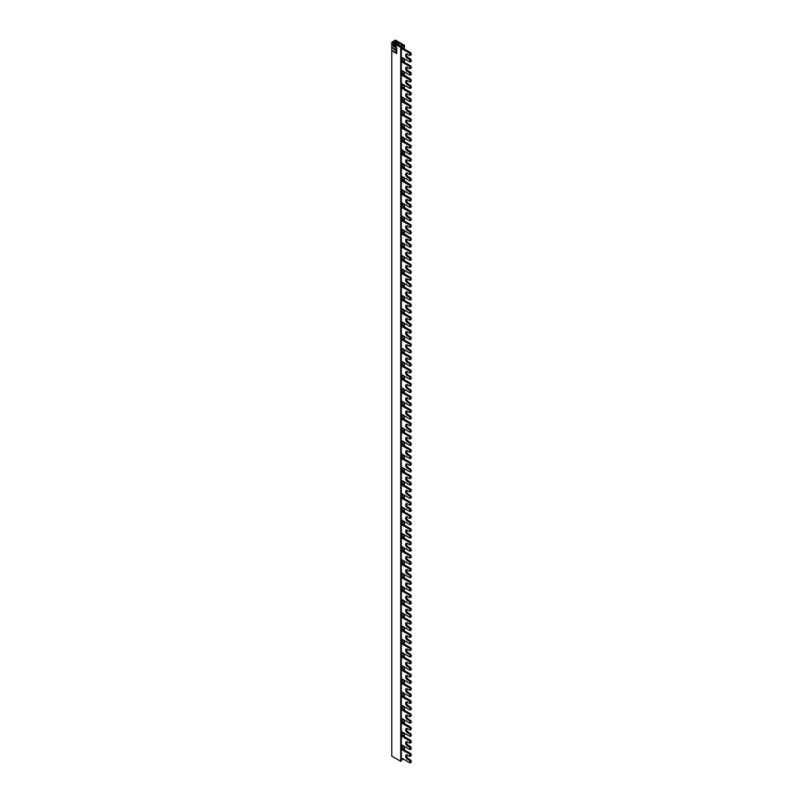 <?xml version="1.0" encoding="UTF-8"?>
<svg xmlns="http://www.w3.org/2000/svg" width="803" height="803" viewBox="0 0 803 803"><rect width="100%" height="100%" fill="white"/><g stroke="black" fill="none" stroke-linecap="round" stroke-linejoin="round"><path stroke-width="1.2" d="M396.662 53.56L393.691 51.844L392.958 50.599M396.812 52.747L395.989 50.499L392.958 47.929M396.07 49.535L395.999 48.431L396.812 49.716L396.762 52.687M396.1 48.461L395.969 49.545M394.444 45.992L393.681 45.711L395.096 47.257L394.313 46.072M393.651 46.785L392.938 44.265L395.929 45.992L396.812 48.642L395.156 46.554L396.812 48.642M398.178 44.988L398.178 42.7L396.682 42.057L396.682 44.125M401.339 758.403L401.952 758.755M401.952 758.243L402.203 759.497L403.999 759.417M398.178 42.7L402.464 45.169L402.203 45.62L404.381 45.319L395.417 40.15L391.774 42.258L391.774 756.135L400.737 761.304L401.339 760.953L401.339 47.076L401.249 46.172L393.821 42.258L395.417 41.334L396.682 42.057M391.774 42.258L400.737 47.427L401.339 47.076M404.381 45.319L404.381 49.093M404.381 58.77L404.381 62.313M404.381 71.989L404.381 75.542M404.381 85.218L404.381 88.762M404.381 98.438L404.381 101.981M404.381 111.667L404.381 115.21M404.381 124.887L404.381 128.43M404.381 138.116L404.381 141.659M404.381 151.335L404.381 154.879M404.381 164.555L404.381 168.108M404.381 177.784L404.381 181.327M404.381 191.004L404.381 194.557M404.381 204.233L404.381 207.776M404.381 217.452L404.381 221.006M404.381 230.682L404.381 234.225M404.381 243.901L404.381 247.454M404.381 257.131L404.381 260.674M404.381 270.35L404.381 273.903M404.381 283.579L404.381 287.123M404.381 296.799L404.381 300.342M404.381 310.028L404.381 313.571M404.381 323.248L404.381 326.791M404.381 336.477L404.381 340.02M404.381 349.696L404.381 353.24M404.381 362.926L404.381 366.469M404.381 376.145L404.381 379.689M404.381 389.365L404.381 392.918M404.381 402.594L404.381 406.137M404.381 415.813L404.381 419.367M404.381 429.043L404.381 432.586M404.381 442.262L404.381 445.816M404.381 455.492L404.381 459.035M404.381 468.711L404.381 472.264M404.381 481.941L404.381 485.484M404.381 495.16L404.381 498.703M404.381 508.389L404.381 511.933M404.381 521.609L404.381 525.152M404.381 534.838L404.381 538.381M404.381 548.058L404.381 551.601M404.381 561.287L404.381 564.83M404.381 574.506L404.381 578.05M404.381 587.726L404.381 591.279M404.381 600.955L404.381 604.498M404.381 614.175L404.381 617.728M404.381 627.404L404.381 630.947M404.381 640.623L404.381 644.177M404.381 653.853L404.381 657.396M404.381 667.072L404.381 670.625M404.381 680.302L404.381 683.845M404.381 693.521L404.381 697.064M404.381 706.75L404.381 710.294M404.381 719.97L404.381 723.513M404.381 733.199L404.381 736.742M404.381 746.419L404.381 749.962M403.768 45.671L403.768 48.742M403.768 58.418L403.768 61.961M403.768 71.638L403.768 75.181M403.768 84.867L403.768 88.41M403.768 98.086L403.768 101.63M403.768 111.316L403.768 114.859M403.768 124.535L403.768 128.078M403.768 137.765L403.768 141.308M403.768 150.984L403.768 154.527M403.768 164.203L403.768 167.757M403.768 177.433L403.768 180.976M403.768 190.652L403.768 194.206M403.768 203.882L403.768 207.425M403.768 217.101L403.768 220.654M403.768 230.331L403.768 233.874M403.768 243.55L403.768 247.103M403.768 256.779L403.768 260.323M403.768 269.999L403.768 273.552M403.768 283.228L403.768 286.771M403.768 296.448L403.768 299.991M403.768 309.677L403.768 313.22M403.768 322.896L403.768 326.44M403.768 336.126L403.768 339.669M403.768 349.345L403.768 352.888M403.768 362.575L403.768 366.118M403.768 375.794L403.768 379.337M403.768 389.013L403.768 392.567M403.768 402.243L403.768 405.786M403.768 415.462L403.768 419.015M403.768 428.692L403.768 432.235M403.768 441.911L403.768 445.464M403.768 455.14L403.768 458.684M403.768 468.36L403.768 471.913M403.768 481.589L403.768 485.132M403.768 494.809L403.768 498.352M403.768 508.038L403.768 511.581M403.768 521.257L403.768 524.801M403.768 534.487L403.768 538.03M403.768 547.706L403.768 551.249M403.768 560.936L403.768 564.479M403.768 574.155L403.768 577.698M403.768 587.374L403.768 590.928M403.768 600.604L403.768 604.147M403.768 613.823L403.768 617.377M403.768 627.053L403.768 630.596M403.768 640.272L403.768 643.825M403.768 653.501L403.768 657.045M403.768 666.721L403.768 670.274M403.768 679.95L403.768 683.494M403.768 693.17L403.768 696.713M403.768 706.399L403.768 709.942M403.768 719.618L403.768 723.162M403.768 732.848L403.768 736.391M403.768 746.067L403.768 749.611M402.203 45.62L402.203 47.829M402.203 57.515L402.203 61.028M402.203 70.734L402.203 74.257M402.203 83.964L402.203 87.477M402.203 97.183L402.203 100.706M402.203 110.402L402.203 113.926M402.203 123.632L402.203 127.155M402.203 136.851L402.203 140.374M402.203 150.081L402.203 153.604M402.203 163.3L402.203 166.823M402.203 176.53L402.203 180.053M402.203 189.749L402.203 193.272M402.203 202.978L402.203 206.501M402.203 216.198L402.203 219.721M402.203 229.427L402.203 232.94M402.203 242.647L402.203 246.17M402.203 255.876L402.203 259.389M402.203 269.095L402.203 272.618M402.203 282.325L402.203 285.838M402.203 295.544L402.203 299.067M402.203 308.774L402.203 312.287M402.203 321.993L402.203 325.516M402.203 335.212L402.203 338.736M402.203 348.442L402.203 351.965M402.203 361.661L402.203 365.184M402.203 374.891L402.203 378.414M402.203 388.11L402.203 391.633M402.203 401.339L402.203 404.863M402.203 414.559L402.203 418.082M402.203 427.788L402.203 431.301M402.203 441.008L402.203 444.531M402.203 454.237L402.203 457.75M402.203 467.456L402.203 470.98M402.203 480.686L402.203 484.199M402.203 493.905L402.203 497.428M402.203 507.135L402.203 510.648M402.203 520.354L402.203 523.877M402.203 533.573L402.203 537.097M402.203 546.803L402.203 550.326M402.203 560.022L402.203 563.545M402.203 573.252L402.203 576.775M402.203 586.471L402.203 589.994M402.203 599.7L402.203 603.224M402.203 612.92L402.203 616.443M402.203 626.149L402.203 629.672M402.203 639.369L402.203 642.892M402.203 652.598L402.203 656.111M402.203 665.817L402.203 669.341M402.203 679.047L402.203 682.56M402.203 692.266L402.203 695.789M402.203 705.496L402.203 709.009M402.203 718.715L402.203 722.238M402.203 731.934L402.203 735.458M402.203 745.164L402.203 748.687M402.203 758.383L402.203 759.497M401.952 45.47L401.952 47.688M410.584 68.114L411.226 67.743L410.845 66.047L402.333 61.128L401.952 57.364L401.952 61.349M401.952 70.584L401.952 74.579M410.584 94.563L411.226 94.192L410.845 92.496L402.333 87.577L401.952 83.813L401.952 87.798M401.952 97.033L401.952 101.027M410.584 121.012L411.226 120.641L410.845 118.944L402.333 114.026L401.952 110.262L401.952 114.247M401.952 123.481L401.952 127.476M410.584 147.461L411.226 147.09L410.845 145.393L402.333 140.475L401.952 136.711L401.952 140.696M401.952 149.93L401.952 153.925M410.584 173.91L411.226 173.538L410.845 171.832L402.333 166.924L401.952 163.16L401.952 167.144M401.952 176.379L401.952 180.374M410.584 200.348L411.226 199.987L410.845 198.281L402.333 193.372L401.952 189.608L401.952 193.593M401.952 202.828L401.952 206.823M402.333 219.821L401.37 220.373L409.881 225.292L410.263 226.988A0.903 0.522 60 0 1 410.082 227.4L411.036 226.847A0.903 0.522 -120 0 0 411.226 226.436L410.845 224.73L402.333 219.821L401.952 216.057L401.952 220.042M401.952 229.277L401.952 233.261M410.584 253.246L411.226 252.885L410.845 251.178L402.333 246.27L401.952 242.496L401.952 246.491M401.952 255.725L401.952 259.71M410.584 279.695L411.226 279.334L410.845 277.627L402.333 272.719L401.952 268.945L401.952 272.94M401.952 282.174L401.952 286.159M410.584 306.144L411.226 305.782L410.845 304.076L402.333 299.168L401.952 295.394L401.952 299.389M401.952 308.623L401.952 312.608M410.584 332.593L411.226 332.231L410.845 330.525L402.333 325.616L401.952 321.842L401.952 325.837M401.952 335.072L401.952 339.057M410.584 359.041L411.226 358.68L410.845 356.974L402.333 352.065L401.952 348.291L401.952 352.286M401.952 361.521L401.952 365.506M410.584 385.49L411.226 385.129L410.845 383.422L402.333 378.514L401.952 374.74L401.952 378.735M401.952 387.969L401.952 391.954M410.584 411.939L411.226 411.578L410.845 409.871L402.333 404.953L401.952 401.189L401.952 405.184M401.952 414.418L401.952 418.403M410.584 438.388L411.226 438.026L410.845 436.32L402.333 431.402L401.952 427.638L401.952 431.623M401.952 440.857L401.952 444.852M410.584 464.837L411.226 464.465L410.845 462.769L402.333 457.851L401.952 454.086L401.952 458.071M401.952 467.306L401.952 471.301M410.584 491.285L411.226 490.914L410.845 489.218L402.333 484.299L401.952 480.535L401.952 484.52M401.952 493.755L401.952 497.75M410.584 517.734L411.226 517.363L410.845 515.667L402.333 510.748L401.952 506.984L401.952 510.969M401.952 520.203L401.952 524.198M410.584 544.183L411.226 543.812L410.845 542.115L402.333 537.197L401.952 533.433L401.952 537.418M401.952 546.652L401.952 550.647M410.584 570.632L411.226 570.26L410.845 568.554L402.333 563.646L401.952 559.882L401.952 563.867M401.952 573.101L401.952 577.096M410.584 597.081L411.226 596.709L410.845 595.003L402.333 590.095L401.952 586.331L401.952 590.315M401.952 599.55L401.952 603.545M410.584 623.519L411.226 623.158L410.845 621.452L402.333 616.543L401.952 612.779L401.952 616.764M401.952 625.999L401.952 629.984M410.584 649.968L411.226 649.607L410.845 647.901L402.333 642.992L401.952 639.218L401.952 643.213M401.952 652.448L401.952 656.432M401.339 669.973L409.881 674.901L410.263 676.608A0.903 0.522 60 0 1 410.082 677.019L411.036 676.467A0.903 0.522 -120 0 0 411.226 676.056L410.845 674.349L402.333 669.441L401.952 665.667L401.952 669.662M401.952 678.896L401.952 682.881M401.339 696.422L409.881 701.35L410.263 703.057A0.903 0.522 60 0 1 410.082 703.468L411.036 702.916A0.903 0.522 -120 0 0 411.226 702.505L410.845 700.798L402.333 695.89L401.952 692.116L401.952 696.111M401.952 705.345L401.952 709.33M401.339 722.871L409.881 727.799L410.263 729.505A0.903 0.522 60 0 1 410.082 729.917L411.036 729.365A0.903 0.522 -120 0 0 411.226 728.953L410.845 727.247L402.333 722.339L401.952 718.565L401.952 722.559M401.952 731.794L401.952 735.779M401.339 749.319L409.881 754.248L410.263 755.954A0.903 0.522 60 0 1 410.082 756.366L411.036 755.814A0.903 0.522 -120 0 0 411.226 755.392L410.845 753.696L402.333 748.787L401.952 745.013L401.952 749.008M400.737 47.427L400.737 761.304M395.939 49.615L392.848 48.07L395.859 50.579L396.632 52.757M392.808 44.316L393.47 46.805L393.681 45.711M395.156 46.554L395.126 47.186M392.978 50.669L396.632 53.49L393.611 51.773M392.848 50.75L393.48 51.844M395.417 41.334L395.417 43.242M410.082 227.4A0.903 0.522 60 0 1 409.63 227.359L407.452 226.095A2.529 1.465 -120 0 0 406.188 225.974A2.529 1.465 -120 0 0 405.796 228.002A2.529 1.465 -120 0 0 407.452 230.24L409.63 231.495L410.263 232.599L409.881 233.854L401.339 228.925M406.76 225.864A2.529 1.465 60 0 0 408.406 229.678L411.226 232.047L411.216 233.181L409.881 233.854M401.339 207.134L409.881 212.062L410.263 213.769A0.903 0.522 60 0 1 409.63 214.13L407.452 212.875A2.529 1.465 -120 0 0 406.188 212.755A2.529 1.465 -120 0 0 405.796 214.782A2.529 1.465 -120 0 0 407.452 217.011L409.63 218.265L410.263 219.37L409.881 220.634L401.339 215.736M406.76 212.634A2.529 1.465 60 0 0 408.406 216.459L411.226 218.817L411.216 219.952L409.881 220.634M409.881 207.405L401.339 202.476M409.63 205.046L410.584 204.494L411.226 205.598L411.216 206.722L410.263 207.284L409.63 205.046L407.452 203.791A2.529 1.465 -120 0 1 405.796 201.553A2.529 1.465 -120 0 1 406.188 199.525A2.529 1.465 -120 0 1 407.452 199.656L409.63 200.911L410.263 200.539L409.63 200.911M411.226 199.987L410.263 200.539L409.881 198.843L401.37 193.924L402.333 193.372M401.339 189.287L409.881 194.185M409.63 191.817L410.584 191.265L411.226 192.369L411.216 193.503L410.263 194.055L409.63 191.817L407.452 190.562A2.529 1.465 -120 0 1 405.796 188.334A2.529 1.465 -120 0 1 406.188 186.306A2.529 1.465 -120 0 1 407.452 186.426L409.63 187.681L410.263 187.32L409.63 187.681M410.584 187.129L411.226 186.758L410.263 187.32L409.881 185.613L401.339 180.685M409.881 180.956L401.339 176.028M409.63 178.597L410.584 178.045L411.226 179.149L411.226 180.243L410.263 180.795L409.63 178.597L407.452 177.343A2.529 1.465 -120 0 1 405.796 175.104A2.529 1.465 -120 0 1 406.188 173.077A2.529 1.465 -120 0 1 407.452 173.207L409.63 174.462L410.263 174.09L409.63 174.462M411.226 173.538L410.263 174.09L409.881 172.394L401.37 167.476L402.333 166.924M401.339 162.838L409.881 167.737M409.63 165.368L410.584 164.816L411.226 165.92L411.216 167.054L410.263 167.606L409.63 165.368L407.452 164.113A2.529 1.465 -120 0 1 405.796 161.885A2.529 1.465 -120 0 1 406.188 159.857A2.529 1.465 -120 0 1 407.452 159.978L409.63 161.232L410.263 160.871L409.63 161.232M410.584 160.68L411.226 160.319L410.263 160.871L409.881 159.165L401.339 154.236M409.881 154.517L401.339 149.579M409.63 152.148L410.584 151.596L411.226 152.7L411.226 153.795L410.263 154.347L409.63 152.148L407.452 150.894A2.529 1.465 -120 0 1 405.796 148.655A2.529 1.465 -120 0 1 406.188 146.628A2.529 1.465 -120 0 1 407.452 146.758L409.63 148.013L410.263 147.642L409.63 148.013M411.226 147.09L410.263 147.642L409.881 145.945L401.37 141.027L402.333 140.475M401.339 136.39L409.881 141.288M409.63 138.929L410.584 138.367L411.226 139.471L411.226 140.565L410.263 141.127L409.63 138.929L407.452 137.664A2.529 1.465 -120 0 1 405.796 135.436A2.529 1.465 -120 0 1 406.188 133.408A2.529 1.465 -120 0 1 407.452 133.529L409.63 134.784L410.263 134.422L409.63 134.784M410.584 134.231L411.226 133.87L410.263 134.422L409.881 132.716L401.339 127.787M409.881 128.068L401.339 123.13M409.63 125.7L410.584 125.148L411.226 126.252L411.216 127.386L410.263 127.938L409.63 125.7L407.452 124.445A2.529 1.465 -120 0 1 405.796 122.217A2.529 1.465 -120 0 1 406.188 120.179A2.529 1.465 -120 0 1 407.452 120.309L409.63 121.564L410.263 121.193L409.63 121.564M411.226 120.641L410.263 121.193L409.881 119.496L401.37 114.578L402.333 114.026M401.339 109.941L409.881 114.839M409.63 112.48L410.584 111.918L411.226 113.022L411.216 114.156L410.263 114.709L409.63 112.48L407.452 111.215A2.529 1.465 -120 0 1 405.796 108.987A2.529 1.465 -120 0 1 406.188 106.96A2.529 1.465 -120 0 1 407.452 107.08L409.63 108.335L410.263 107.973L409.63 108.335M410.584 107.783L411.226 107.421L410.263 107.973L409.881 106.267L401.339 101.339M401.37 96.701L409.881 101.62M409.63 99.251L410.584 98.699L411.226 99.803L411.216 100.937L410.263 101.489L409.63 99.251L407.452 97.996A2.529 1.465 -120 0 1 405.796 95.768A2.529 1.465 -120 0 1 406.188 93.73A2.529 1.465 -120 0 1 407.452 93.861L409.63 95.115L410.263 94.744L409.63 95.115M411.226 94.192L410.263 94.744L409.881 93.048L401.37 88.129L402.333 87.577M401.339 83.502L409.881 88.39M409.63 86.031L410.584 85.469L411.226 86.573L411.216 87.708L410.263 88.26L409.63 86.031L407.452 84.777A2.529 1.465 -120 0 1 405.796 82.538A2.529 1.465 -120 0 1 406.188 80.511A2.529 1.465 -120 0 1 407.452 80.631L409.63 81.886L410.263 81.525L409.63 81.886M410.584 81.334L411.226 80.973L410.263 81.525L409.881 79.818L401.339 74.89M401.37 70.252L409.881 75.171M409.63 72.802L410.584 72.25L411.226 73.354L411.216 74.488L410.263 75.04L409.63 72.802L407.452 71.547A2.529 1.465 -120 0 1 405.796 69.319A2.529 1.465 -120 0 1 406.188 67.281A2.529 1.465 -120 0 1 407.452 67.412L409.63 68.667L410.263 68.295L409.63 68.667M411.226 67.743L410.263 68.295L409.881 66.599L401.37 61.68L402.333 61.128M401.339 57.053L409.881 61.941M409.63 59.583L410.584 59.031L411.226 60.125L411.216 61.259L410.263 61.811L409.63 59.583L407.452 58.328A2.529 1.465 -120 0 1 405.796 56.09A2.529 1.465 -120 0 1 406.188 54.062A2.529 1.465 -120 0 1 407.452 54.182L409.63 55.447L410.263 55.076L409.63 55.447M410.584 54.885L411.226 54.524L410.263 55.076L409.881 53.369L401.339 48.441M410.082 756.366A0.903 0.522 60 0 1 409.63 756.316L407.452 755.061A2.529 1.465 -120 0 0 406.188 754.94A2.529 1.465 -120 0 0 405.796 756.968A2.529 1.465 -120 0 0 407.452 759.196L409.63 760.461L410.263 761.555L409.881 762.82L401.339 757.891M406.76 754.82A2.529 1.465 60 0 0 408.406 758.644L411.226 761.003L411.216 762.137L409.881 762.82M401.37 744.682L409.881 749.6M410.082 743.136L411.036 742.584A0.903 0.522 -120 0 0 411.226 742.173L410.845 740.476L402.333 735.558L401.37 736.11L409.881 741.028L410.263 742.725A0.903 0.522 60 0 1 409.63 743.096L407.452 741.842A2.529 1.465 -120 0 0 406.188 741.711A2.529 1.465 -120 0 0 405.796 743.739A2.529 1.465 -120 0 0 407.452 745.977L409.63 747.232L410.263 749.47L411.216 748.918L410.584 746.68L408.406 745.425A2.529 1.465 60 0 1 406.76 741.601M410.082 729.917A0.903 0.522 60 0 1 409.63 729.867L407.452 728.612A2.529 1.465 -120 0 0 406.188 728.492A2.529 1.465 -120 0 0 405.796 730.519A2.529 1.465 -120 0 0 407.452 732.748L409.63 734.012L410.263 735.106L409.881 736.371L401.339 731.443M406.76 728.371A2.529 1.465 60 0 0 408.406 732.195L411.226 734.554L411.216 735.689L409.881 736.371M401.37 718.233L409.881 723.152M410.082 716.688L411.036 716.135A0.903 0.522 -120 0 0 411.226 715.724L410.845 714.028L402.333 709.109L401.37 709.661L409.881 714.58L410.263 716.276A0.903 0.522 60 0 1 409.63 716.647L407.452 715.393A2.529 1.465 -120 0 0 406.188 715.262A2.529 1.465 -120 0 0 405.796 717.3A2.529 1.465 -120 0 0 407.452 719.528L409.63 720.783L410.263 723.021L411.216 722.469L411.226 721.335L408.406 718.976A2.529 1.465 60 0 1 406.76 715.152M410.082 703.468A0.903 0.522 60 0 1 409.63 703.418L407.452 702.163A2.529 1.465 -120 0 0 406.188 702.043A2.529 1.465 -120 0 0 405.796 704.07A2.529 1.465 -120 0 0 407.452 706.309L409.63 707.563L410.263 708.668L409.881 709.922L401.339 704.994M406.76 701.932A2.529 1.465 60 0 0 408.406 705.747L411.226 708.105L411.216 709.25L409.881 709.922M401.37 691.784L409.881 696.703M410.082 690.239L411.036 689.687A0.903 0.522 -120 0 0 411.226 689.275L410.845 687.579L402.333 682.66L401.37 683.212L409.881 688.131L410.263 689.827A0.903 0.522 60 0 1 409.63 690.199L407.452 688.944A2.529 1.465 -120 0 0 406.188 688.813A2.529 1.465 -120 0 0 405.796 690.851A2.529 1.465 -120 0 0 407.452 693.079L409.63 694.334L410.263 696.572L411.216 696.02L411.226 694.886L408.406 692.527A2.529 1.465 60 0 1 406.76 688.703M410.082 677.019A0.903 0.522 60 0 1 409.63 676.979L407.452 675.714A2.529 1.465 -120 0 0 406.188 675.594A2.529 1.465 -120 0 0 405.796 677.622A2.529 1.465 -120 0 0 407.452 679.86L409.63 681.115L410.263 682.219L409.881 683.473L401.339 678.545M406.76 675.484A2.529 1.465 60 0 0 408.406 679.298L411.226 681.657L411.226 682.781L409.881 683.473M401.37 665.336L409.881 670.254M410.082 663.8L411.036 663.238A0.903 0.522 -120 0 0 411.226 662.826L410.845 661.13L402.333 656.212L401.37 656.774L409.881 661.682L410.263 663.378A0.903 0.522 60 0 1 409.63 663.75L407.452 662.495A2.529 1.465 -120 0 0 406.188 662.365A2.529 1.465 -120 0 0 405.796 664.402A2.529 1.465 -120 0 0 407.452 666.631L409.63 667.885L410.263 670.124L411.226 669.561L411.226 668.437L408.406 666.078A2.529 1.465 60 0 1 406.76 662.254M401.339 643.524L409.881 648.463L410.263 650.159L409.63 650.53L407.452 649.266A2.529 1.465 -120 0 0 406.188 649.145A2.529 1.465 -120 0 0 405.796 651.173A2.529 1.465 -120 0 0 407.452 653.411L409.63 654.666L410.263 655.77L409.881 657.025L401.339 652.096M406.76 649.035A2.529 1.465 60 0 0 408.406 652.849L411.226 655.208L411.226 656.342L409.881 657.025M411.226 649.607L409.63 650.53M401.37 638.887L409.881 643.805M410.584 636.749L411.226 636.377L410.845 634.681L402.333 629.763L401.37 630.325L409.881 635.233L410.263 636.94L409.63 637.301L407.452 636.046A2.529 1.465 -120 0 0 406.188 635.926A2.529 1.465 -120 0 0 405.796 637.953A2.529 1.465 -120 0 0 407.452 640.182L409.63 641.436L410.263 643.675L411.226 643.113L411.226 641.988L408.406 639.63A2.529 1.465 60 0 1 406.76 635.805M411.226 636.377L409.63 637.301M401.339 617.075L409.881 622.014L410.263 623.71L409.63 624.082L407.452 622.827A2.529 1.465 -120 0 0 406.188 622.696A2.529 1.465 -120 0 0 405.796 624.724A2.529 1.465 -120 0 0 407.452 626.962L409.63 628.217L410.263 629.321L409.881 630.576L401.339 625.647M406.76 622.586A2.529 1.465 60 0 0 408.406 626.41L411.226 628.769L411.226 629.883L409.881 630.576M411.226 623.158L409.63 624.082M401.37 612.438L409.881 617.356M410.584 610.3L411.226 609.939L410.845 608.232L402.333 603.314L401.37 603.876L409.881 608.784L410.263 610.491L409.63 610.852L407.452 609.597A2.529 1.465 -120 0 0 406.188 609.477A2.529 1.465 -120 0 0 405.796 611.505A2.529 1.465 -120 0 0 407.452 613.733L409.63 614.988L410.263 617.216L411.226 616.664L410.584 614.436L408.406 613.181A2.529 1.465 60 0 1 406.76 609.357M411.226 609.939L409.63 610.852M401.339 590.627L409.881 595.565L410.263 597.261L409.63 597.633L407.452 596.378A2.529 1.465 -120 0 0 406.188 596.248A2.529 1.465 -120 0 0 405.796 598.275A2.529 1.465 -120 0 0 407.452 600.514L409.63 601.768L410.263 602.872L409.881 604.127L401.339 599.199M406.76 596.137A2.529 1.465 60 0 0 408.406 599.961L411.226 602.32L411.226 603.434L409.881 604.127M411.226 596.709L409.63 597.633M401.37 585.999L409.881 590.908M410.584 583.851L411.226 583.49L410.845 581.784L402.333 576.875L401.37 577.427L409.881 582.336L410.263 584.042L409.63 584.403L407.452 583.149A2.529 1.465 -120 0 0 406.188 583.028A2.529 1.465 -120 0 0 405.796 585.056A2.529 1.465 -120 0 0 407.452 587.284L409.63 588.539L410.263 590.767L411.226 590.215L410.584 587.987L408.406 586.732A2.529 1.465 60 0 1 406.76 582.908M411.226 583.49L409.63 584.403M401.339 564.178L409.881 569.116L410.263 570.813L409.63 571.184L407.452 569.929A2.529 1.465 -120 0 0 406.188 569.799A2.529 1.465 -120 0 0 405.796 571.826A2.529 1.465 -120 0 0 407.452 574.065L409.63 575.319L410.263 576.424L409.881 577.678L401.339 572.75M406.76 569.688A2.529 1.465 60 0 0 408.406 573.513L411.226 575.871L411.226 576.986L409.881 577.678M411.226 570.26L409.63 571.184M401.37 559.55L409.881 564.459M410.584 557.402L411.226 557.041L410.845 555.335L402.333 550.426L401.37 550.978L409.881 555.887L410.263 557.593L409.63 557.955L407.452 556.7A2.529 1.465 -120 0 0 406.188 556.579A2.529 1.465 -120 0 0 405.796 558.607A2.529 1.465 -120 0 0 407.452 560.835L409.63 562.09L410.263 564.318L411.226 563.766L410.584 561.538L408.406 560.283A2.529 1.465 60 0 1 406.76 556.459M411.226 557.041L409.63 557.955M401.339 537.729L409.881 542.667L410.263 544.364L409.63 544.735L407.452 543.48A2.529 1.465 -120 0 0 406.188 543.35A2.529 1.465 -120 0 0 405.796 545.378A2.529 1.465 -120 0 0 407.452 547.616L409.63 548.871L410.263 549.975L409.881 551.239L401.339 546.301M406.76 543.24A2.529 1.465 60 0 0 408.406 547.064L411.226 549.423L411.226 550.537L409.881 551.239M411.226 543.812L409.63 544.735M401.37 533.102L409.881 538.01M410.584 530.954L411.226 530.592L410.845 528.886L402.333 523.978L401.37 524.53L409.881 529.438L410.263 531.144L409.63 531.506L407.452 530.251A2.529 1.465 -120 0 0 406.188 530.131A2.529 1.465 -120 0 0 405.796 532.158A2.529 1.465 -120 0 0 407.452 534.386L409.63 535.651L410.263 537.869L411.226 537.317L410.584 535.089L408.406 533.834A2.529 1.465 60 0 1 406.76 530.01M411.226 530.592L409.63 531.506M401.339 511.28L409.881 516.219L410.263 517.925L409.63 518.286L407.452 517.032A2.529 1.465 -120 0 0 406.188 516.901A2.529 1.465 -120 0 0 405.796 518.939A2.529 1.465 -120 0 0 407.452 521.167L409.63 522.422L410.263 523.526L409.881 524.791L401.339 519.862M406.76 516.791A2.529 1.465 60 0 0 408.406 520.615L411.226 522.974L411.226 524.088L409.881 524.791M411.226 517.363L409.63 518.286M401.37 506.653L409.881 511.561M410.584 504.505L411.226 504.143L410.845 502.437L402.333 497.529L401.37 498.081L409.881 502.989L410.263 504.696L409.63 505.057L407.452 503.802A2.529 1.465 -120 0 0 406.188 503.682A2.529 1.465 -120 0 0 405.796 505.709A2.529 1.465 -120 0 0 407.452 507.938L409.63 509.202L410.263 511.421L411.226 510.869L410.584 508.64L408.406 507.386A2.529 1.465 60 0 1 406.76 503.571M411.226 504.143L409.63 505.057M402.333 484.299L401.37 484.851L409.881 489.77L410.263 491.476L409.63 491.837L407.452 490.583A2.529 1.465 -120 0 0 406.188 490.452A2.529 1.465 -120 0 0 405.796 492.49A2.529 1.465 -120 0 0 407.452 494.718L409.63 495.973L410.263 497.077L409.881 498.342L401.339 493.413M406.76 490.342A2.529 1.465 60 0 0 408.406 494.166L411.226 496.525L411.226 497.639L409.881 498.342M411.226 490.914L409.63 491.837M410.584 478.056L411.226 477.695L410.845 475.988L402.333 471.08L401.37 471.632L409.881 476.54L410.263 478.247L409.63 478.618L407.452 477.353A2.529 1.465 -120 0 0 406.188 477.233A2.529 1.465 -120 0 0 405.796 479.261A2.529 1.465 -120 0 0 407.452 481.499L409.63 482.754L410.263 483.858L409.881 485.112L401.339 480.224M406.76 477.123A2.529 1.465 60 0 0 408.406 480.937L411.226 483.296L411.226 484.42L409.881 485.112M411.226 477.695L409.63 478.618M402.333 457.851L401.37 458.413L409.881 463.321L410.263 465.027L409.63 465.389L407.452 464.134A2.529 1.465 -120 0 0 406.188 464.004A2.529 1.465 -120 0 0 405.796 466.041A2.529 1.465 -120 0 0 407.452 468.269L409.63 469.524L410.263 470.628L409.881 471.893L401.339 466.965M406.76 463.893A2.529 1.465 60 0 0 408.406 467.717L411.226 470.076L411.226 471.19L409.881 471.893M411.226 464.465L409.63 465.389M410.584 451.607L411.226 451.246L410.845 449.539L402.333 444.631L401.37 445.183L409.881 450.092L410.263 451.798L409.63 452.169L407.452 450.905A2.529 1.465 -120 0 0 406.188 450.784A2.529 1.465 -120 0 0 405.796 452.812A2.529 1.465 -120 0 0 407.452 455.05L409.63 456.305L410.263 457.409L409.881 458.664L401.339 453.775M406.76 450.674A2.529 1.465 60 0 0 408.406 454.488L411.226 456.847L411.226 457.971L409.881 458.664M411.226 451.246L409.63 452.169M402.333 431.402L401.37 431.964L409.881 436.872L410.263 438.579L409.63 438.94L407.452 437.685A2.529 1.465 -120 0 0 406.188 437.555A2.529 1.465 -120 0 0 405.796 439.592A2.529 1.465 -120 0 0 407.452 441.821L409.63 443.075L410.263 444.179L409.881 445.444L401.339 440.516M406.76 437.444A2.529 1.465 60 0 0 408.406 441.269L411.226 443.627L411.226 444.742L409.881 445.444M411.226 438.026L409.63 438.94M410.584 425.158L411.226 424.797L410.845 423.091L402.333 418.182L401.37 418.734L409.881 423.653L410.263 425.349L409.63 425.72L407.452 424.466A2.529 1.465 -120 0 0 406.188 424.335A2.529 1.465 -120 0 0 405.796 426.363A2.529 1.465 -120 0 0 407.452 428.601L409.63 429.856L410.263 430.96L409.881 432.215L401.339 427.326M406.76 424.225A2.529 1.465 60 0 0 408.406 428.039L411.226 430.398L411.226 431.522L409.881 432.215M411.226 424.797L409.63 425.72M402.333 404.953L401.37 405.515L409.881 410.423L410.263 412.13L409.63 412.491L407.452 411.236A2.529 1.465 -120 0 0 406.188 411.116A2.529 1.465 -120 0 0 405.796 413.144A2.529 1.465 -120 0 0 407.452 415.372L409.63 416.627L410.263 417.731L409.881 418.995L401.339 414.067M406.76 410.995A2.529 1.465 60 0 0 408.406 414.82L411.226 417.179L411.226 418.303L409.881 418.995M411.226 411.578L409.63 412.491M410.584 398.72L411.226 398.348L410.845 396.642L402.333 391.734L401.37 392.286L409.881 397.204L410.263 398.9L409.63 399.272L407.452 398.017A2.529 1.465 -120 0 0 406.188 397.886A2.529 1.465 -120 0 0 405.796 399.914A2.529 1.465 -120 0 0 407.452 402.152L409.63 403.407L410.263 404.511L409.881 405.766L401.339 400.878M406.76 397.776A2.529 1.465 60 0 0 408.406 401.6L411.226 403.959L411.226 405.073L409.881 405.766M411.226 398.348L409.63 399.272M402.333 378.514L401.37 379.066L409.881 383.975L410.263 385.681L409.63 386.042L407.452 384.788A2.529 1.465 -120 0 0 406.188 384.667A2.529 1.465 -120 0 0 405.796 386.695A2.529 1.465 -120 0 0 407.452 388.923L409.63 390.178L410.263 391.282L409.881 392.547L401.339 387.618M406.76 384.547A2.529 1.465 60 0 0 408.406 388.371L411.226 390.73L411.226 391.854L409.881 392.547M411.226 385.129L409.63 386.042M410.584 372.271L411.226 371.899L410.845 370.193L402.333 365.285L401.37 365.837L409.881 370.755L410.263 372.451L409.63 372.823L407.452 371.568A2.529 1.465 -120 0 0 406.188 371.438A2.529 1.465 -120 0 0 405.796 373.465A2.529 1.465 -120 0 0 407.452 375.704L409.63 376.958L410.263 378.062L409.881 379.317L401.339 374.429M406.76 371.327A2.529 1.465 60 0 0 408.406 375.152L411.226 377.51L411.226 378.625L409.881 379.317M411.226 371.899L409.63 372.823M402.333 352.065L401.37 352.617L409.881 357.526L410.263 359.232L409.63 359.593L407.452 358.339A2.529 1.465 -120 0 0 406.188 358.218A2.529 1.465 -120 0 0 405.796 360.246A2.529 1.465 -120 0 0 407.452 362.474L409.63 363.729L410.263 364.833L409.881 366.098L401.339 361.169M406.76 358.098A2.529 1.465 60 0 0 408.406 361.922L411.226 364.281L411.226 365.405L409.881 366.098M411.226 358.68L409.63 359.593M410.584 345.822L411.226 345.451L410.845 343.754L402.333 338.836L401.37 339.388L409.881 344.306L410.263 346.003L409.63 346.374L407.452 345.119A2.529 1.465 -120 0 0 406.188 344.989A2.529 1.465 -120 0 0 405.796 347.016A2.529 1.465 -120 0 0 407.452 349.255L409.63 350.509L410.263 351.614L409.881 352.878L401.339 347.98M406.76 344.878A2.529 1.465 60 0 0 408.406 348.703L411.226 351.062L411.226 352.176L409.881 352.878M411.226 345.451L409.63 346.374M402.333 325.616L401.37 326.169L409.881 331.077L410.263 332.783L409.63 333.145L407.452 331.89A2.529 1.465 -120 0 0 406.188 331.769A2.529 1.465 -120 0 0 405.796 333.797A2.529 1.465 -120 0 0 407.452 336.025L409.63 337.29L410.263 338.384L409.881 339.649L401.339 334.721M406.76 331.649A2.529 1.465 60 0 0 408.406 335.473L411.226 337.832L411.226 338.956L409.881 339.649M411.226 332.231L409.63 333.145M410.584 319.373L411.226 319.002L410.845 317.305L402.333 312.387L401.37 312.939L409.881 317.858L410.263 319.564L409.63 319.925L407.452 318.671A2.529 1.465 -120 0 0 406.188 318.54A2.529 1.465 -120 0 0 405.796 320.578A2.529 1.465 -120 0 0 407.452 322.806L409.63 324.061L410.263 325.165L409.881 326.43L401.339 321.531M406.76 318.43A2.529 1.465 60 0 0 408.406 322.254L411.226 324.613L411.226 325.727L409.881 326.43M411.226 319.002L409.63 319.925M402.333 299.168L401.37 299.72L409.881 304.628L410.263 306.334L409.63 306.696L407.452 305.441A2.529 1.465 -120 0 0 406.188 305.321A2.529 1.465 -120 0 0 405.796 307.348A2.529 1.465 -120 0 0 407.452 309.577L409.63 310.841L410.263 311.935L409.881 313.2L401.339 308.272M406.76 305.2A2.529 1.465 60 0 0 408.406 309.025L411.226 311.383L411.226 312.508L409.881 313.2M411.226 305.782L409.63 306.696M410.584 292.924L411.226 292.553L410.845 290.857L402.333 285.938L401.37 286.49L409.881 291.409L410.263 293.115L409.63 293.476L407.452 292.222A2.529 1.465 -120 0 0 406.188 292.091A2.529 1.465 -120 0 0 405.796 294.129A2.529 1.465 -120 0 0 407.452 296.357L409.63 297.612L410.263 298.716L409.881 299.981L401.339 295.082M406.76 291.981A2.529 1.465 60 0 0 408.406 295.805L411.226 298.164L411.226 299.278L409.881 299.981M411.226 292.553L409.63 293.476M402.333 272.719L401.37 273.271L409.881 278.179L410.263 279.886L409.63 280.247L407.452 278.992A2.529 1.465 -120 0 0 406.188 278.872A2.529 1.465 -120 0 0 405.796 280.899A2.529 1.465 -120 0 0 407.452 283.138L409.63 284.392L410.263 285.497L409.881 286.751L401.339 281.823M406.76 278.761A2.529 1.465 60 0 0 408.406 282.576L411.226 284.935L411.226 286.059L409.881 286.751M411.226 279.334L409.63 280.247M410.584 266.476L411.226 266.104L410.845 264.408L402.333 259.489L401.37 260.042L409.881 264.96L410.263 266.666L409.63 267.028L407.452 265.773A2.529 1.465 -120 0 0 406.188 265.642A2.529 1.465 -120 0 0 405.796 267.68A2.529 1.465 -120 0 0 407.452 269.908L409.63 271.163L410.263 272.267L409.881 273.532L401.339 268.634M406.76 265.532A2.529 1.465 60 0 0 408.406 269.356L411.226 271.715L411.226 272.829L409.881 273.532M411.226 266.104L409.63 267.028M402.333 246.27L401.37 246.822L409.881 251.73L410.263 253.437L409.63 253.808L407.452 252.543A2.529 1.465 -120 0 0 406.188 252.423A2.529 1.465 -120 0 0 405.796 254.451A2.529 1.465 -120 0 0 407.452 256.689L409.63 257.944L410.263 259.048L409.881 260.302L401.339 255.374M406.76 252.313A2.529 1.465 60 0 0 408.406 256.127L411.226 258.486L411.226 259.61L409.881 260.302M411.226 252.885L409.63 253.808M401.339 233.583L409.881 238.511L410.263 240.217L409.63 240.579L407.452 239.324A2.529 1.465 -120 0 0 406.188 239.194A2.529 1.465 -120 0 0 405.796 241.231A2.529 1.465 -120 0 0 407.452 243.46L409.63 244.714L410.263 245.818L409.881 247.083L401.339 242.185M406.76 239.083A2.529 1.465 60 0 0 408.406 242.907L411.226 245.266L411.226 246.38L409.881 247.083M410.584 240.027L409.63 240.579M401.952 232.248L410.845 237.959L411.226 239.665M402.333 735.558L401.952 734.765M402.333 709.109L401.952 708.316M402.333 682.66L401.952 681.867M402.333 656.212L401.952 655.419M402.333 629.763L401.952 628.97M402.333 603.314L401.952 602.521M402.333 576.875L401.952 576.072M402.333 550.426L401.952 549.623M402.333 523.978L401.952 523.175M402.333 497.529L401.952 496.726M402.333 471.08L401.952 470.277M402.333 444.631L401.952 443.828M402.333 418.182L401.952 417.379M402.333 391.734L401.952 390.941M402.333 365.285L401.952 364.492M402.333 338.836L401.952 338.043M402.333 312.387L401.952 311.594M402.333 285.938L401.952 285.145M402.333 259.489L401.952 258.696M410.082 214.18L411.036 213.618A0.903 0.522 -120 0 0 411.226 213.207L410.845 211.51L401.952 205.799M410.584 204.494L408.406 203.239A2.529 1.465 60 0 1 406.76 199.415M410.584 191.265L408.406 190.01A2.529 1.465 60 0 1 406.76 186.186M411.226 186.758L410.845 185.061L401.952 179.35M410.584 178.045L408.406 176.79A2.529 1.465 60 0 1 406.76 172.966M410.584 164.816L408.406 163.561A2.529 1.465 60 0 1 406.76 159.737M411.226 160.319L410.845 158.613L401.952 152.901M410.584 151.596L408.406 150.342A2.529 1.465 60 0 1 406.76 146.517M410.584 138.367L408.406 137.112A2.529 1.465 60 0 1 406.76 133.288M411.226 133.87L410.845 132.164L401.952 126.452M410.584 125.148L408.406 123.893A2.529 1.465 60 0 1 406.76 120.069M410.584 111.918L408.406 110.663A2.529 1.465 60 0 1 406.76 106.839M411.226 107.421L410.845 105.715L401.952 100.004M410.584 98.699L408.406 97.444A2.529 1.465 60 0 1 406.76 93.62M410.584 85.469L408.406 84.215A2.529 1.465 60 0 1 406.76 80.4M411.226 80.973L410.845 79.266L401.952 73.555M410.584 72.25L408.406 70.995A2.529 1.465 60 0 1 406.76 67.171M410.584 59.031L408.406 57.766A2.529 1.465 60 0 1 406.76 53.952M411.226 54.524L410.845 52.817L401.339 47.337M411.226 754.338L410.263 754.89M411.226 741.109L410.263 741.661M411.226 727.889L410.263 728.441M411.226 714.66L410.263 715.212M411.226 701.441L410.263 701.993M411.226 688.211L410.263 688.763M411.226 674.992L410.263 675.544M411.226 661.762L410.263 662.314M411.226 648.503L410.263 649.055M411.226 635.283L410.263 635.835M411.226 622.034L410.263 622.586M411.226 608.815L410.263 609.367M411.226 595.585L410.263 596.147M411.226 582.366L410.263 582.918M411.226 569.136L410.263 569.698M411.226 555.917L410.263 556.469M411.226 542.687L410.263 543.25M411.226 529.468L410.263 530.02M411.226 516.239L410.263 516.801M411.226 503.019L410.263 503.571M411.226 489.8L410.263 490.352M411.226 476.57L410.263 477.123M411.226 463.351L410.263 463.903M411.226 450.122L410.263 450.674M411.226 436.902L410.263 437.454M411.226 423.673L410.263 424.225M411.226 410.453L410.263 411.006M411.226 397.224L410.263 397.786M411.226 384.005L410.263 384.557M411.226 370.775L410.263 371.337M411.226 357.556L410.263 358.108M411.226 344.326L410.263 344.889M411.226 331.107L410.263 331.659M411.226 317.878L410.263 318.44M411.226 304.658L410.263 305.21M411.226 291.429L410.263 291.991M411.226 278.209L410.263 278.761M411.226 264.99L410.263 265.542M411.226 251.761L410.263 252.313M411.226 238.541L410.263 239.093M411.216 53.389L410.263 53.942M411.226 66.649L410.263 67.201M411.216 79.838L410.263 80.39M411.226 93.098L410.263 93.65M411.226 106.317L410.263 106.879M411.226 119.547L410.263 120.099M411.216 132.736L410.263 133.288M411.226 145.995L410.263 146.547M411.216 159.175L410.263 159.737M411.216 172.404L410.263 172.956M411.226 185.664L410.263 186.216M411.226 198.893L410.263 199.445M411.226 212.143L410.263 212.705M411.226 225.372L410.263 225.924M401.339 232.729L401.952 232.378M411.226 761.003L410.263 761.555M409.63 760.461L410.584 759.899M408.406 758.644L407.452 759.196M410.263 755.954L411.226 755.392M409.881 754.248L410.845 753.696M402.333 748.787L401.37 749.34M401.339 748.466L401.952 748.115M411.226 747.784L410.263 748.336M409.63 747.232L410.584 746.68M408.406 745.425L407.452 745.977M410.263 742.725L411.226 742.173M409.881 741.028L410.845 740.476M401.339 735.247L401.952 734.896M411.226 734.554L410.263 735.106M409.63 734.012L410.584 733.45M408.406 732.195L407.452 732.748M410.263 729.505L411.226 728.953M409.881 727.799L410.845 727.247M402.333 722.339L401.37 722.891M401.339 722.017L401.952 721.666M411.226 721.335L410.263 721.887M409.63 720.783L410.584 720.231M408.406 718.976L407.452 719.528M410.263 716.276L411.226 715.724M409.881 714.58L410.845 714.028M401.339 708.798L401.952 708.447M411.226 708.105L410.263 708.668M409.63 707.563L410.584 707.001M408.406 705.747L407.452 706.309M410.263 703.057L411.226 702.505M409.881 701.35L410.845 700.798M402.333 695.89L401.37 696.442M401.339 695.569L401.952 695.217M411.226 694.886L410.263 695.438M409.63 694.334L410.584 693.782M408.406 692.527L407.452 693.079M410.263 689.827L411.226 689.275M409.881 688.131L410.845 687.579M401.339 682.349L401.952 681.998M411.226 681.657L410.263 682.219M409.63 681.115L410.584 680.553M408.406 679.298L407.452 679.86M410.263 676.608L411.226 676.056M409.881 674.901L410.845 674.349M402.333 669.441L401.37 669.993M401.339 669.12L401.952 668.779M411.226 668.437L410.263 668.989M409.63 667.885L410.584 667.333M408.406 666.078L407.452 666.631M410.263 663.378L411.226 662.826M409.881 661.682L410.845 661.13M401.339 655.9L401.952 655.549M411.226 655.208L410.263 655.77M409.63 654.666L410.584 654.114M408.406 652.849L407.452 653.411M409.881 648.463L410.845 647.901M402.333 642.992L401.37 643.544M401.339 642.681L401.952 642.33M411.226 641.988L410.263 642.541M409.63 641.436L410.584 640.884M408.406 639.63L407.452 640.182M409.881 635.233L410.845 634.681M401.339 629.452L401.952 629.1M411.226 628.769L410.263 629.321M409.63 628.217L410.584 627.665M408.406 626.41L407.452 626.962M409.881 622.014L410.845 621.452M402.333 616.543L401.37 617.095M401.339 616.232L401.952 615.881M411.226 615.54L410.263 616.092M409.63 614.988L410.584 614.436M408.406 613.181L407.452 613.733M409.881 608.784L410.845 608.232M401.339 603.003L401.952 602.651M411.226 602.32L410.263 602.872M409.63 601.768L410.584 601.216M408.406 599.961L407.452 600.514M409.881 595.565L410.845 595.003M402.333 590.095L401.37 590.647M401.339 589.783L401.952 589.432M411.226 589.091L410.263 589.643M409.63 588.539L410.584 587.987M408.406 586.732L407.452 587.284M409.881 582.336L410.845 581.784M401.339 576.554L401.952 576.203M411.226 575.871L410.263 576.424M409.63 575.319L410.584 574.767M408.406 573.513L407.452 574.065M409.881 569.116L410.845 568.554M402.333 563.646L401.37 564.198M401.339 563.335L401.952 562.983M411.226 562.642L410.263 563.194M409.63 562.09L410.584 561.538M408.406 560.283L407.452 560.835M409.881 555.887L410.845 555.335M401.339 550.105L401.952 549.754M411.226 549.423L410.263 549.975M409.63 548.871L410.584 548.319M408.406 547.064L407.452 547.616M409.881 542.667L410.845 542.115M402.333 537.197L401.37 537.749M401.339 536.886L401.952 536.534M411.226 536.193L410.263 536.745M409.63 535.651L410.584 535.089M408.406 533.834L407.452 534.386M409.881 529.438L410.845 528.886M401.339 523.656L401.952 523.305M411.226 522.974L410.263 523.526M409.63 522.422L410.584 521.87M408.406 520.615L407.452 521.167M409.881 516.219L410.845 515.667M402.333 510.748L401.37 511.3M401.339 510.437L401.952 510.086M411.226 509.744L410.263 510.296M409.63 509.202L410.584 508.64M408.406 507.386L407.452 507.938M409.881 502.989L410.845 502.437M401.339 497.208L401.952 496.856M411.226 496.525L410.263 497.077M409.63 495.973L410.584 495.421M408.406 494.166L407.452 494.718M409.881 489.77L410.845 489.218M401.339 483.988L401.952 483.637M411.226 483.296L410.263 483.858M409.63 482.754L410.584 482.191M408.406 480.937L407.452 481.499M409.881 476.54L410.845 475.988M401.339 470.759L401.952 470.417M411.226 470.076L410.263 470.628M409.63 469.524L410.584 468.972M408.406 467.717L407.452 468.269M409.881 463.321L410.845 462.769M401.339 457.539L401.952 457.188M411.226 456.847L410.263 457.409M409.63 456.305L410.584 455.753M408.406 454.488L407.452 455.05M409.881 450.092L410.845 449.539M401.339 444.32L401.952 443.969M411.226 443.627L410.263 444.179M409.63 443.075L410.584 442.523M408.406 441.269L407.452 441.821M409.881 436.872L410.845 436.32M401.339 431.091L401.952 430.739M411.226 430.398L410.263 430.96M409.63 429.856L410.584 429.304M408.406 428.039L407.452 428.601M409.881 423.653L410.845 423.091M401.339 417.871L401.952 417.52M411.226 417.179L410.263 417.731M409.63 416.627L410.584 416.074M408.406 414.82L407.452 415.372M409.881 410.423L410.845 409.871M401.339 404.642L401.952 404.29M411.226 403.959L410.263 404.511M409.63 403.407L410.584 402.855M408.406 401.6L407.452 402.152M409.881 397.204L410.845 396.642M401.339 391.422L401.952 391.071M411.226 390.73L410.263 391.282M409.63 390.178L410.584 389.626M408.406 388.371L407.452 388.923M409.881 383.975L410.845 383.422M401.339 378.193L401.952 377.842M411.226 377.51L410.263 378.062M409.63 376.958L410.584 376.406M408.406 375.152L407.452 375.704M409.881 370.755L410.845 370.193M401.339 364.974L401.952 364.622M411.226 364.281L410.263 364.833M409.63 363.729L410.584 363.177M408.406 361.922L407.452 362.474M409.881 357.526L410.845 356.974M401.339 351.744L401.952 351.393M411.226 351.062L410.263 351.614M409.63 350.509L410.584 349.957M408.406 348.703L407.452 349.255M409.881 344.306L410.845 343.754M401.339 338.525L401.952 338.173M411.226 337.832L410.263 338.384M409.63 337.29L410.584 336.728M408.406 335.473L407.452 336.025M409.881 331.077L410.845 330.525M401.339 325.295L401.952 324.944M411.226 324.613L410.263 325.165M409.63 324.061L410.584 323.509M408.406 322.254L407.452 322.806M409.881 317.858L410.845 317.305M401.339 312.076L401.952 311.725M411.226 311.383L410.263 311.935M409.63 310.841L410.584 310.279M408.406 309.025L407.452 309.577M409.881 304.628L410.845 304.076M401.339 298.846L401.952 298.495M411.226 298.164L410.263 298.716M409.63 297.612L410.584 297.06M408.406 295.805L407.452 296.357M409.881 291.409L410.845 290.857M401.339 285.627L401.952 285.276M411.226 284.935L410.263 285.497M409.63 284.392L410.584 283.83M408.406 282.576L407.452 283.138M409.881 278.179L410.845 277.627M401.339 272.398L401.952 272.056M411.226 271.715L410.263 272.267M409.63 271.163L410.584 270.611M408.406 269.356L407.452 269.908M409.881 264.96L410.845 264.408M401.339 259.178L401.952 258.827M411.226 258.486L410.263 259.048M409.63 257.944L410.584 257.392M408.406 256.127L407.452 256.689M409.881 251.73L410.845 251.178M401.339 245.959L401.952 245.608M411.226 245.266L410.263 245.818M409.63 244.714L410.584 244.162M408.406 242.907L407.452 243.46M409.881 238.511L410.845 237.959M402.333 233.041L401.37 233.603M409.881 53.369L410.845 52.817M408.406 57.766L407.452 58.328M411.226 60.125L410.263 60.687M401.339 60.817L401.952 60.466M409.881 66.599L410.845 66.047M408.406 70.995L407.452 71.547M411.226 73.354L410.263 73.906M401.339 74.037L401.952 73.695M402.333 74.358L401.37 74.91M409.881 79.818L410.845 79.266M408.406 84.215L407.452 84.777M411.226 86.573L410.263 87.136M401.339 87.266L401.952 86.915M409.881 93.048L410.845 92.496M408.406 97.444L407.452 97.996M411.226 99.803L410.263 100.355M401.339 100.485L401.952 100.134M402.333 100.807L401.37 101.359M409.881 106.267L410.845 105.715M408.406 110.663L407.452 111.215M411.226 113.022L410.263 113.584M401.339 113.715L401.952 113.364M409.881 119.496L410.845 118.944M408.406 123.893L407.452 124.445M411.226 126.252L410.263 126.804M401.339 126.934L401.952 126.583M402.333 127.255L401.37 127.807M409.881 132.716L410.845 132.164M408.406 137.112L407.452 137.664M411.226 139.471L410.263 140.033M401.339 140.164L401.952 139.812M409.881 145.945L410.845 145.393M408.406 150.342L407.452 150.894M411.226 152.7L410.263 153.253M401.339 153.383L401.952 153.032M402.333 153.704L401.37 154.256M409.881 159.165L410.845 158.613M408.406 163.561L407.452 164.113M411.226 165.92L410.263 166.472M401.339 166.612L401.952 166.261M409.881 172.394L410.845 171.832M408.406 176.79L407.452 177.343M411.226 179.149L410.263 179.701M401.339 179.832L401.952 179.481M402.333 180.143L401.37 180.705M409.881 185.613L410.845 185.061M408.406 190.01L407.452 190.562M411.226 192.369L410.263 192.921M401.339 193.061L401.952 192.71M409.881 198.843L410.845 198.281M408.406 203.239L407.452 203.791M411.226 205.598L410.263 206.15M401.339 206.281L401.952 205.929M402.333 206.592L401.37 207.154M409.881 212.062L410.845 211.51M410.263 213.769L411.226 213.207M408.406 216.459L407.452 217.011M409.63 218.265L410.584 217.713M411.226 218.817L410.263 219.37M401.339 219.51L401.952 219.159M409.881 225.292L410.845 224.73M410.263 226.988L411.226 226.436M408.406 229.678L407.452 230.24M409.63 231.495L410.584 230.943M411.226 232.047L410.263 232.599M410.152 762.85L411.116 762.298M410.152 749.621L411.116 749.069M410.152 736.401L411.116 735.849M410.152 723.172L411.116 722.62M410.152 709.952L411.116 709.4M410.152 696.723L411.116 696.171M410.152 683.504L411.116 682.951M410.152 670.274L411.116 669.722M410.152 657.055L411.116 656.503M410.082 650.571L411.036 650.018M410.152 643.825L411.116 643.273M410.082 637.351L411.036 636.789M410.152 630.606L411.116 630.054M410.082 624.122L411.036 623.57M410.152 617.387L411.116 616.824M410.082 610.902L411.036 610.34M410.152 604.157L411.116 603.605M410.082 597.673L411.036 597.121M410.152 590.938L411.116 590.376M410.082 584.454L411.036 583.901M410.152 577.708L411.116 577.156M410.082 571.224L411.036 570.672M410.152 564.489L411.116 563.927M410.082 558.005L411.036 557.453M410.152 551.26L411.116 550.707M410.082 544.775L411.036 544.223M410.152 538.04L411.116 537.488M410.082 531.556L411.036 531.004M410.152 524.811L411.116 524.259M410.082 518.326L411.036 517.774M410.152 511.591L411.116 511.039M410.082 505.107L411.036 504.555M410.152 498.362L411.116 497.81M410.082 491.878L411.036 491.326M410.152 485.142L411.116 484.59M410.082 478.658L411.036 478.106M410.152 471.913L411.116 471.361M410.082 465.439L411.036 464.877M410.152 458.694L411.116 458.142M410.082 452.209L411.036 451.657M410.152 445.464L411.116 444.912M410.082 438.99L411.036 438.428M410.152 432.245L411.116 431.693M410.082 425.761L411.036 425.209M410.152 419.025L411.116 418.463M410.082 412.541L411.036 411.979M410.152 405.796L411.116 405.244M410.082 399.312L411.036 398.76M410.152 392.577L411.116 392.015M410.082 386.092L411.036 385.53M410.152 379.347L411.116 378.795M410.082 372.863L411.036 372.311M410.152 366.128L411.116 365.566M410.082 359.644L411.036 359.092M410.152 352.898L411.116 352.346M410.082 346.414L411.036 345.862M410.152 339.679L411.116 339.127M410.082 333.195L411.036 332.643M410.152 326.45L411.116 325.898M410.082 319.965L411.036 319.413M410.152 313.23L411.116 312.678M410.082 306.746L411.036 306.194M410.152 300.001L411.116 299.449M410.082 293.517L411.036 292.965M410.152 286.781L411.116 286.229M410.082 280.297L411.036 279.745M410.152 273.552L411.116 273M410.082 267.068L411.036 266.516M410.152 260.333L411.116 259.781M410.082 253.848L411.036 253.296M410.152 247.103L411.116 246.551M410.082 240.629L411.036 240.067M410.082 55.487L411.036 54.935M410.152 61.972L411.116 61.419M410.082 68.707L411.036 68.155M410.152 75.191L411.116 74.639M410.082 81.936L411.036 81.384M410.152 88.42L411.116 87.868M410.082 95.155L411.036 94.603M410.152 101.64L411.116 101.088M410.082 108.385L411.036 107.833M410.152 114.869L411.116 114.317M410.082 121.604L411.036 121.052M410.152 128.089L411.116 127.536M410.082 134.834L411.036 134.282M410.152 141.318L411.116 140.766M410.082 148.053L411.036 147.501M410.152 154.537L411.116 153.985M410.082 161.283L411.036 160.73M410.152 167.767L411.116 167.205M410.082 174.502L411.036 173.95M410.152 180.986L411.116 180.434M410.082 187.731L411.036 187.169M410.152 194.216L411.116 193.653M410.082 200.951L411.036 200.399M410.152 207.435L411.116 206.883M410.152 220.664L411.116 220.102M410.152 233.884L411.116 233.332"/></g></svg>
